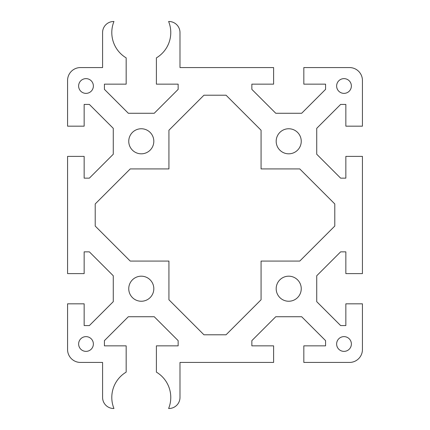<?xml version="1.0" encoding="UTF-8"?>
<svg xmlns="http://www.w3.org/2000/svg" width="430" height="430" viewBox="0 0 430 430"><rect width="100%" height="100%" fill="white"/><g stroke="black" fill="none" stroke-linecap="round" stroke-linejoin="round"><path stroke-width="0.64" d="M362.431 349.531A12.9 12.9 0 0 1 349.531 362.431L303.827 362.431L303.827 345.844L325.569 345.844L325.569 340.63L301.666 316.727L275.764 316.727L251.856 340.63L251.856 345.844L273.604 345.844L273.604 362.431L179.987 362.431L179.987 397.444A11.056 11.056 0 0 1 168.931 408.5L168.619 408.5A29.487 29.487 0 0 0 156.396 372.122L156.396 345.844L178.144 345.844L178.144 340.63L154.236 316.727L128.333 316.727L104.431 340.63L104.431 345.844L126.173 345.844L126.173 372.122A29.487 29.487 0 0 0 113.95 408.5L113.644 408.5A11.056 11.056 0 0 1 102.587 397.444L102.587 362.431L80.469 362.431A12.9 12.9 0 0 1 67.569 349.531L67.569 303.827L84.156 303.827L84.156 325.569L89.37 325.569L113.273 301.666L113.273 275.764L89.37 251.856L84.156 251.856L84.156 273.604L67.569 273.604L67.569 156.396L84.156 156.396L84.156 178.144L89.37 178.144L113.273 154.236L113.273 128.333L89.37 104.431L84.156 104.431L84.156 126.173L67.569 126.173L67.569 80.469A12.9 12.9 0 0 1 80.469 67.569L102.587 67.569L102.587 32.556A11.056 11.056 0 0 1 113.644 21.5L113.95 21.5A29.487 29.487 0 0 0 126.173 57.878L126.173 84.156L104.431 84.156L104.431 89.37L128.333 113.273L154.236 113.273L178.144 89.37L178.144 84.156L156.396 84.156L156.396 57.878A29.487 29.487 0 0 0 168.619 21.5L168.931 21.5A11.056 11.056 0 0 1 179.987 32.556L179.987 67.569L273.604 67.569L273.604 84.156L251.856 84.156L251.856 89.37L275.764 113.273L301.666 113.273L325.569 89.37L325.569 84.156L303.827 84.156L303.827 67.569L349.531 67.569A12.9 12.9 0 0 1 362.431 80.469L362.431 126.173L345.844 126.173L345.844 104.431L340.63 104.431L316.727 128.333L316.727 154.236L340.63 178.144L345.844 178.144L345.844 156.396L362.431 156.396L362.431 273.604L345.844 273.604L345.844 251.856L340.63 251.856L316.727 275.764L316.727 301.666L340.63 325.569L345.844 325.569L345.844 303.827L362.431 303.827L362.431 349.531M276.184 288.713A12.529 12.529 0 0 1 294.98 277.861A12.529 12.529 0 0 1 294.98 299.565A12.529 12.529 0 0 1 276.184 288.713M153.816 288.713A12.529 12.529 0 0 1 141.287 301.247A12.529 12.529 0 0 1 128.753 288.713A12.529 12.529 0 0 1 141.287 276.184A12.529 12.529 0 0 1 153.816 288.713M336.631 344A7.369 7.369 0 0 1 347.687 337.614A7.369 7.369 0 0 1 347.687 350.385A7.369 7.369 0 0 1 336.631 344M93.369 344A7.369 7.369 0 0 1 86 351.369A7.369 7.369 0 0 1 78.631 344A7.369 7.369 0 0 1 86 336.631A7.369 7.369 0 0 1 93.369 344M93.369 86A7.369 7.369 0 0 1 82.313 92.385A7.369 7.369 0 0 1 82.313 79.614A7.369 7.369 0 0 1 93.369 86M336.631 86A7.369 7.369 0 0 1 344 78.631A7.369 7.369 0 0 1 351.369 86A7.369 7.369 0 0 1 344 93.369A7.369 7.369 0 0 1 336.631 86M153.816 141.287A12.529 12.529 0 0 1 135.02 152.139A12.529 12.529 0 0 1 135.02 130.435A12.529 12.529 0 0 1 153.816 141.287M276.184 141.287A12.529 12.529 0 0 1 288.713 128.753A12.529 12.529 0 0 1 301.247 141.287A12.529 12.529 0 0 1 288.713 153.816A12.529 12.529 0 0 1 276.184 141.287M168.931 168.931L168.931 130.231L203.944 95.213L226.056 95.213L261.069 130.231L261.069 168.931L299.769 168.931L334.787 203.944L334.787 226.056L299.769 261.069L261.069 261.069L261.069 299.769L226.056 334.787L203.944 334.787L168.931 299.769L168.931 261.069L130.231 261.069L95.213 226.056L95.213 203.944L130.231 168.931L168.931 168.931"/></g></svg>
